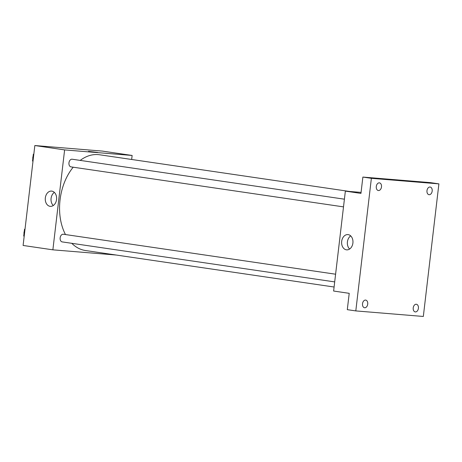 <?xml version="1.0" encoding="UTF-8"?>
<svg xmlns="http://www.w3.org/2000/svg" width="462" height="462" viewBox="0 0 462 462"><rect width="100%" height="100%" fill="white"/><g stroke="black" fill="none" stroke-linecap="round" stroke-linejoin="round"><path stroke-width="0.69" d="M116.233 255.041L52.876 249.832L23.1 245.461L34.841 145.536L102.356 151.091L132.132 155.457L131.658 159.477M349.52 191.459L99.532 154.764A48.395 32.536 98.4 0 0 80.203 160.406M73.198 167.204A48.395 32.536 98.4 0 0 65.471 234.557M71.772 243.307A48.395 32.536 98.4 0 0 85.476 250.525L334.09 287.017M52.876 249.832L64.616 149.907L132.132 155.457M344.409 199.186L72.13 159.217A3.869 2.605 98.4 0 0 68.988 162.67A3.869 2.605 98.4 0 0 71.004 166.88A3.869 2.605 98.4 0 0 71.113 166.892M334.696 281.901L62.191 241.903A3.869 2.605 -81.6 0 1 60.164 237.774A3.869 2.605 -81.6 0 1 63.202 234.228A3.869 2.605 -81.6 0 1 63.317 234.24L335.597 274.209M64.616 149.907L34.841 145.536M50.052 206.323A7.658 5.665 94.7 0 1 45.316 198.077A7.658 5.665 94.7 0 1 51.577 191.089A7.658 5.665 94.7 0 1 56.589 199.186A7.658 5.665 94.7 0 1 50.318 206.352A7.658 5.665 94.7 0 1 50.052 206.323M88.49 151.369L97.621 152.437M53.28 205.526A7.658 5.665 94.7 0 1 54.36 192.388M355.804 310.909L371.379 178.32L438.9 183.876L423.325 316.464L355.804 310.909L347.297 309.661L349.214 293.33L333.622 291.037L345.357 191.118L361.07 192.406M438.9 183.876L430.393 182.623L362.872 177.073L371.379 178.32M345.357 191.118L360.955 193.405L362.872 177.073M346.396 249.821A7.658 5.665 94.7 0 1 341.661 241.58A7.658 5.665 94.7 0 1 347.915 234.592A7.658 5.665 94.7 0 1 352.933 242.689A7.658 5.665 94.7 0 1 346.662 249.855A7.658 5.665 94.7 0 1 346.396 249.821M349.618 249.03A7.658 5.665 94.7 0 1 350.698 235.886M381.491 186.914A3.869 2.605 -81.6 0 1 378.332 190.529A3.869 2.605 -81.6 0 1 376.293 186.486A3.869 2.605 -81.6 0 1 379.452 182.865A3.869 2.605 -81.6 0 1 381.491 186.914M367.717 304.129A3.869 2.605 -81.6 0 1 364.558 307.75A3.869 2.605 -81.6 0 1 362.526 303.701A3.869 2.605 -81.6 0 1 365.685 300.086A3.869 2.605 -81.6 0 1 367.717 304.129M418.41 308.298A3.869 2.605 -81.6 0 1 415.251 311.919A3.869 2.605 -81.6 0 1 413.219 307.871A3.869 2.605 -81.6 0 1 416.377 304.256A3.869 2.605 -81.6 0 1 418.41 308.298M432.178 191.083A3.869 2.605 -81.6 0 1 429.019 194.698A3.869 2.605 -81.6 0 1 426.986 190.656A3.869 2.605 -81.6 0 1 430.145 187.035A3.869 2.605 -81.6 0 1 432.178 191.083M24.163 236.428L23.729 235.978L24.509 229.319L25.04 228.95M24.203 236.047L23.729 235.978M24.988 229.395L24.509 229.319M24.272 231.358A3.869 2.605 98.4 0 0 23.989 233.76M32.975 161.411L32.542 160.961L33.322 154.302L33.853 153.933M33.016 161.03L32.542 160.961M33.801 154.372L33.322 154.302M33.085 156.341A3.869 2.605 98.4 0 0 32.802 158.743M343.509 206.878L71.004 166.88"/></g></svg>
